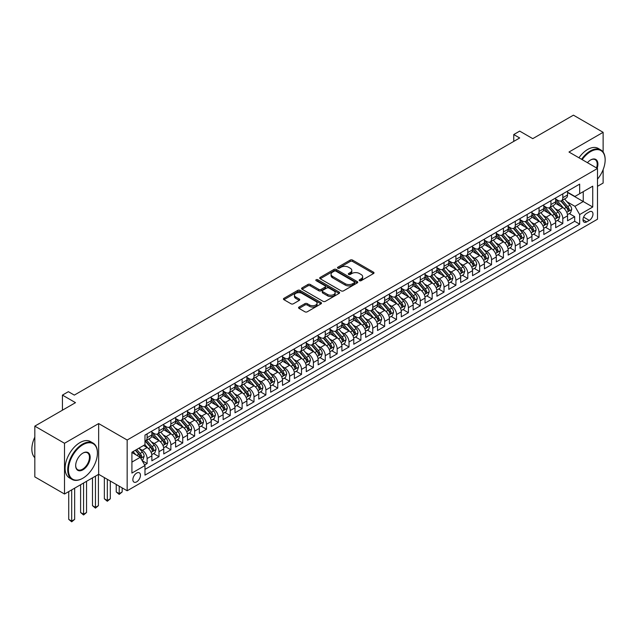<?xml version="1.0" encoding="UTF-8"?>
<svg xmlns="http://www.w3.org/2000/svg" width="637" height="637" viewBox="0 0 637 637"><rect width="100%" height="100%" fill="white"/><g stroke="black" fill="none" stroke-linecap="round" stroke-linejoin="round"><path stroke-width="0.96" d="M359.507 280.686A1.155 0.669 0 0 0 361.139 280.686L373.529 273.536A1.648 0.956 0 0 0 374.007 272.859A1.648 0.956 0 0 0 373.529 272.19L352.54 260.071A1.648 0.956 0 0 0 350.215 260.071L337.825 267.222A1.155 0.669 0 0 0 337.491 267.691A1.155 0.669 0 0 0 337.825 268.169A1.155 0.669 0 0 0 339.457 268.169L341.058 267.237A5.279 3.05 0 0 1 348.519 267.237L350.27 268.249A5.279 3.05 0 0 1 351.815 270.407A5.279 3.05 0 0 1 350.27 272.556L348.67 273.48A1.155 0.669 0 0 0 348.328 273.958A1.155 0.669 0 0 0 348.67 274.428A1.155 0.669 0 0 0 350.302 274.428L351.903 273.496A5.279 3.05 0 0 1 359.364 273.496L361.115 274.507A5.279 3.05 0 0 1 362.66 276.665A5.279 3.05 0 0 1 361.115 278.815L359.507 279.747A1.155 0.669 0 0 0 359.172 280.216A1.155 0.669 0 0 0 359.507 280.686L359.507 279.747M136.66 481.851A5.375 3.105 120 0 0 140.172 477.113A5.375 3.105 120 0 0 139.352 472.813A5.375 3.105 120 0 0 136.66 473.076A5.375 3.105 120 0 0 133.149 477.814A5.375 3.105 120 0 0 133.977 482.121A5.375 3.105 120 0 0 136.66 481.851M299.032 307.05A1.648 0.956 0 0 0 298.554 307.727A1.648 0.956 0 0 0 299.032 308.396L304.924 311.796A1.648 0.956 0 0 0 307.249 311.796L321.008 303.857A1.648 0.956 0 0 0 321.494 303.18A1.648 0.956 0 0 0 321.008 302.511L300.027 290.392A1.648 0.956 0 0 0 297.694 290.392L283.935 298.339A1.648 0.956 0 0 0 283.449 299.008A1.648 0.956 0 0 0 283.935 299.685L291.045 303.785A1.648 0.956 0 0 0 293.378 303.785L299.263 300.385A1.648 0.956 0 0 0 299.748 299.716A1.648 0.956 0 0 0 299.263 299.04L295.743 297.009A4.411 2.548 0 0 1 294.445 295.21A4.411 2.548 0 0 1 297.168 292.853A4.411 2.548 0 0 1 301.978 293.402L315.793 301.381A4.411 2.548 0 0 1 317.083 303.18A4.411 2.548 0 0 1 314.36 305.537A4.411 2.548 0 0 1 309.558 304.98L307.249 303.65A1.648 0.956 0 0 0 304.924 303.65L299.032 307.05L299.032 308.396M603.128 152.068L603.128 132.313L573.435 115.17L532.763 138.651L519.696 131.111L513.756 134.542L519.696 137.966L74.314 395.107L68.374 391.683L62.434 395.107L62.434 410.196M64.512 443.28L64.512 494.025L98.655 474.31L98.655 423.565L64.512 443.28L34.82 426.137L75.5 402.656L62.434 395.107M98.655 423.565L127.161 440.024L597.49 168.487L597.49 219.224L127.161 490.769L127.161 440.024M603.128 132.313L568.984 152.028L597.49 168.487M341.177 290.862A1.648 0.956 0 0 0 343.51 290.862L357.261 282.924A1.648 0.956 0 0 0 357.747 282.247A1.648 0.956 0 0 0 357.261 281.578L336.28 269.459A1.648 0.956 0 0 0 333.947 269.459L320.196 277.406A1.648 0.956 0 0 0 319.71 278.074A1.648 0.956 0 0 0 320.196 278.751L341.177 290.862M316.629 280.933A1.155 0.669 0 0 1 317.799 281.1L317.799 279.723L339.139 292.041A1.648 0.956 0 0 1 339.617 292.717A1.648 0.956 0 0 1 339.139 293.386L325.38 301.333A1.648 0.956 0 0 1 323.047 301.333L302.065 289.214L302.065 287.868A1.648 0.956 0 0 0 301.58 288.545A1.648 0.956 0 0 0 302.065 289.214M302.065 287.868L307.95 284.468A1.648 0.956 0 0 1 310.283 284.468L318.795 289.381A1.648 0.956 0 0 0 321.128 289.381L325.029 287.128A1.648 0.956 0 0 0 325.515 286.459A1.648 0.956 0 0 0 325.029 285.782L316.167 280.67A1.155 0.669 0 0 1 315.833 280.2A1.155 0.669 0 0 1 316.541 279.579A1.155 0.669 0 0 1 317.799 279.723M64.512 494.025L34.82 476.882L34.82 426.137M597.49 186.315L603.128 183.058L603.128 169.633M144.655 464.97L147.115 463.545L142.186 460.702M139.384 448.591L142.362 450.311A6.72 3.878 60 0 1 147.115 458.536L151.869 455.797L151.869 460.798L158.995 456.689L153.589 453.568M151.264 441.728L154.242 443.456A6.72 3.878 60 0 1 158.995 451.681L163.741 448.942L163.741 453.942L170.867 449.833L165.469 446.712M163.136 434.872L166.122 436.592A6.72 3.878 60 0 1 170.867 444.825L175.621 442.078L175.621 447.086L182.747 442.97L177.341 439.856M175.016 428.016L177.994 429.736A6.72 3.878 60 0 1 182.747 437.969L187.501 435.222L187.501 440.231L194.627 436.114L189.221 432.993M186.888 421.161L189.874 422.88A6.72 3.878 60 0 1 194.627 431.114L199.373 428.367L199.373 433.375L206.499 429.258L201.093 426.137M198.768 414.305L201.746 416.025A6.72 3.878 60 0 1 206.499 424.25L211.253 421.511L211.253 426.519L218.38 422.403L212.973 419.281M210.648 407.449L213.626 409.169A6.72 3.878 60 0 1 218.38 417.394L223.125 414.655L223.125 419.656L230.252 415.547L224.853 412.426M222.52 400.585L225.506 402.313A6.72 3.878 60 0 1 230.252 410.539L235.005 407.799L235.005 412.8L242.132 408.691L236.725 405.57M234.4 393.73L237.378 395.45A6.72 3.878 60 0 1 242.132 403.683L246.885 400.936L246.885 405.944L254.012 401.828L248.605 398.714M246.272 386.874L249.258 388.594A6.72 3.878 60 0 1 254.012 396.827L258.757 394.08L258.757 399.088L265.884 394.972L260.477 391.851M258.152 380.018L261.138 381.738A6.72 3.878 60 0 1 265.884 389.971L270.637 387.224L270.637 392.233L277.764 388.116L272.357 384.995M270.032 373.163L273.01 374.882A6.72 3.878 60 0 1 277.764 383.108L282.51 380.369L282.51 385.377L289.636 381.26L284.237 378.139M281.904 366.307L284.89 368.027A6.72 3.878 60 0 1 289.636 376.252L294.39 373.513L294.39 378.513L301.516 374.405L296.109 371.283M293.784 359.443L296.762 361.171A6.72 3.878 60 0 1 301.516 369.396L306.27 366.657L306.27 371.658L313.396 367.541L307.99 364.428M305.656 352.587L308.642 354.307A6.72 3.878 60 0 1 313.396 362.541L318.142 359.794L318.142 364.802L325.268 360.685L319.87 357.564M317.537 345.732L320.522 347.452A6.72 3.878 60 0 1 325.268 355.685L330.022 352.938L330.022 357.946L337.148 353.83L331.742 350.708M329.417 338.876L332.395 340.596A6.72 3.878 60 0 1 337.148 348.821L341.894 346.082L341.894 351.091L349.02 346.974L343.622 343.853M341.289 332.02L344.275 333.74A6.72 3.878 60 0 1 349.02 341.965L353.774 339.226L353.774 344.235L360.9 340.118L355.494 336.997M353.169 325.157L356.147 326.885A6.72 3.878 60 0 1 360.9 335.11L365.654 332.371L365.654 337.371L372.78 333.262L367.374 330.141M365.049 318.301L368.027 320.029A6.72 3.878 60 0 1 372.78 328.254L377.526 325.507L377.526 330.515L384.652 326.399L379.254 323.285M376.921 311.445L379.907 313.165A6.72 3.878 60 0 1 384.652 321.398L389.406 318.651L389.406 323.66L396.533 319.543L391.126 316.422M388.801 304.59L391.779 306.309A6.72 3.878 60 0 1 396.533 314.543L401.286 311.796L401.286 316.804L408.405 312.687L403.006 309.566M400.673 297.734L403.659 299.454A6.72 3.878 60 0 1 408.405 307.679L413.158 304.94L413.158 309.948L420.285 305.832L414.878 302.71M412.553 290.878L415.531 292.598A6.72 3.878 60 0 1 420.285 300.823L425.038 298.084L425.038 303.085L432.165 298.976L426.758 295.855M424.433 284.014L427.411 285.742A6.72 3.878 60 0 1 432.165 293.968L436.91 291.228L436.91 296.229L444.037 292.12L438.638 288.999M436.305 277.159L439.291 278.887A6.72 3.878 60 0 1 444.037 287.112L448.79 284.365L448.79 289.373L455.917 285.257L450.51 282.143M448.185 270.303L451.163 272.023A6.72 3.878 60 0 1 455.917 280.256L460.67 277.509L460.67 282.517L467.797 278.401L462.39 275.28M460.057 263.447L463.043 265.167A6.72 3.878 60 0 1 467.797 273.4L472.543 270.653L472.543 275.662L479.669 271.545L474.262 268.424M471.937 256.592L474.915 258.311A6.72 3.878 60 0 1 479.669 266.537L484.423 263.798L484.423 268.806L491.549 264.689L486.142 261.568M483.817 249.736L486.795 251.456A6.72 3.878 60 0 1 491.549 259.681L496.295 256.942L496.295 261.942L503.421 257.834L498.023 254.712M495.69 242.872L498.675 244.6A6.72 3.878 60 0 1 503.421 252.825L508.175 250.086L508.175 255.087L515.301 250.978L509.895 247.857M507.57 236.016L510.548 237.736A6.72 3.878 60 0 1 515.301 245.97L520.055 243.223L520.055 248.231L527.181 244.114L521.775 241.001M519.442 229.161L522.428 230.881A6.72 3.878 60 0 1 527.181 239.114L531.927 236.367L531.927 241.375L539.053 237.259L533.655 234.137M531.322 222.305L534.308 224.025A6.72 3.878 60 0 1 539.053 232.258L543.807 229.511L543.807 234.52L550.933 230.403L545.527 227.282M543.202 215.449L546.18 217.169A6.72 3.878 60 0 1 550.933 225.394L555.679 222.655L555.679 227.664L562.805 223.547L562.805 218.539A6.72 3.878 -120 0 0 558.06 210.314L555.074 208.594M557.407 220.426L562.805 223.547M151.869 455.797A6.72 3.878 -120 0 0 147.115 447.564L143.556 445.51M163.741 448.942A6.72 3.878 -120 0 0 158.995 440.708L151.646 436.472M175.621 442.078A6.72 3.878 -120 0 0 170.867 433.853L163.526 429.609M187.501 435.222A6.72 3.878 -120 0 0 182.747 426.997L175.398 422.753M199.373 428.367A6.72 3.878 -120 0 0 194.627 420.141L187.278 415.897M211.253 421.511A6.72 3.878 -120 0 0 206.499 413.278L199.158 409.042M223.125 414.655A6.72 3.878 -120 0 0 218.38 406.422L211.03 402.186M235.005 407.799A6.72 3.878 -120 0 0 230.252 399.566L222.91 395.33M246.885 400.936A6.72 3.878 -120 0 0 242.132 392.711L234.782 388.466M258.757 394.08A6.72 3.878 -120 0 0 254.012 385.855L246.662 381.611M270.637 387.224A6.72 3.878 -120 0 0 265.884 378.999L258.542 374.755M282.51 380.369A6.72 3.878 -120 0 0 277.764 372.135L270.414 367.899M294.39 373.513A6.72 3.878 -120 0 0 289.636 365.28L282.295 361.044M306.27 366.657A6.72 3.878 -120 0 0 301.516 358.424L294.175 354.188M318.142 359.794A6.72 3.878 -120 0 0 313.396 351.568L306.047 347.324M330.022 352.938A6.72 3.878 -120 0 0 325.268 344.713L317.927 340.469M341.894 346.082A6.72 3.878 -120 0 0 337.148 337.857L329.799 333.613M353.774 339.226A6.72 3.878 -120 0 0 349.02 330.993L341.679 326.757M365.654 332.371A6.72 3.878 -120 0 0 360.9 324.137L353.559 319.901M377.526 325.507A6.72 3.878 -120 0 0 372.78 317.282L365.431 313.038M389.406 318.651A6.72 3.878 -120 0 0 384.652 310.426L377.311 306.182M401.286 311.796A6.72 3.878 -120 0 0 396.533 303.57L389.183 299.326M413.158 304.94A6.72 3.878 -120 0 0 408.405 296.715L401.063 292.471M425.038 298.084A6.72 3.878 -120 0 0 420.285 289.851L412.943 285.615M436.91 291.228A6.72 3.878 -120 0 0 432.165 282.995L424.815 278.759M448.79 284.365A6.72 3.878 -120 0 0 444.037 276.139L436.695 271.895M460.67 277.509A6.72 3.878 -120 0 0 455.917 269.284L448.567 265.04M472.543 270.653A6.72 3.878 -120 0 0 467.797 262.428L460.447 258.184M484.423 263.798A6.72 3.878 -120 0 0 479.669 255.572L472.328 251.328M496.295 256.942A6.72 3.878 -120 0 0 491.549 248.709L484.2 244.473M508.175 250.086A6.72 3.878 -120 0 0 503.421 241.853L496.08 237.617M520.055 243.223A6.72 3.878 -120 0 0 515.301 234.997L507.96 230.753M531.927 236.367A6.72 3.878 -120 0 0 527.181 228.142L519.832 223.898M543.807 229.511A6.72 3.878 -120 0 0 539.053 221.286L531.712 217.042M555.679 222.655A6.72 3.878 -120 0 0 550.933 214.422L543.584 210.186M589.297 211.89L586.685 213.395A5.207 3.01 120 0 0 583.277 217.989A5.207 3.01 120 0 0 584.081 222.162A5.207 3.01 120 0 0 586.685 221.899L589.297 220.394A5.207 3.01 120 0 0 592.697 215.8A5.207 3.01 120 0 0 591.9 211.627A5.207 3.01 120 0 0 589.297 211.89M131.915 462.104L140.228 457.302L144.981 465.536L144.981 475.13L579.67 224.16L579.67 214.565L574.924 206.332L566.954 201.73M144.981 465.536L131.915 473.076L131.915 452.23L144.981 444.69L144.981 435.087L579.67 184.117L579.67 193.72L592.736 186.171L592.736 207.017L579.67 214.565M151.869 432.204L154.242 433.582A6.72 3.878 60 0 0 157.602 433.908L162.355 431.169A6.72 3.878 -120 0 0 163.741 428.096L163.741 424.25M163.741 425.349L166.122 426.718A6.72 3.878 60 0 0 169.482 427.053L174.227 424.314A6.72 3.878 -120 0 0 175.621 421.232L175.621 417.394M175.621 418.493L177.994 419.863A6.72 3.878 60 0 0 181.354 420.197L186.108 417.458A6.72 3.878 -120 0 0 187.501 414.376L187.501 410.539M187.501 411.637L189.874 413.007A6.72 3.878 60 0 0 193.234 413.341L197.98 410.594A6.72 3.878 -120 0 0 199.373 407.521L199.373 403.683M199.373 404.782L201.746 406.151A6.72 3.878 60 0 0 205.106 406.486L209.86 403.739A6.72 3.878 -120 0 0 211.253 400.665L211.253 396.827M211.253 397.918L213.626 399.295A6.72 3.878 60 0 0 216.986 399.622L221.74 396.883A6.72 3.878 -120 0 0 223.125 393.809L223.125 389.963M223.125 391.062L225.506 392.44A6.72 3.878 60 0 0 228.866 392.766L233.612 390.027A6.72 3.878 -120 0 0 235.005 386.954L235.005 383.108M235.005 384.207L237.378 385.576A6.72 3.878 60 0 0 240.738 385.911L245.492 383.171A6.72 3.878 -120 0 0 246.885 380.09L246.885 376.252M246.885 377.351L249.258 378.72A6.72 3.878 60 0 0 252.618 379.055L257.364 376.308A6.72 3.878 -120 0 0 258.757 373.234L258.757 369.396M258.757 370.495L261.138 371.865A6.72 3.878 60 0 0 264.49 372.199L269.244 369.452A6.72 3.878 -120 0 0 270.637 366.379L270.637 362.541M270.637 363.639L273.01 365.009A6.72 3.878 60 0 0 276.37 365.343L281.124 362.596A6.72 3.878 -120 0 0 282.51 359.523L282.51 355.685M282.51 356.776L284.89 358.153A6.72 3.878 60 0 0 288.25 358.48L292.996 355.741A6.72 3.878 -120 0 0 294.39 352.667L294.39 348.821M294.39 349.92L296.762 351.29A6.72 3.878 60 0 0 300.123 351.624L304.876 348.885A6.72 3.878 -120 0 0 306.27 345.811L306.27 341.965M306.27 343.064L308.642 344.434A6.72 3.878 60 0 0 312.003 344.768L316.748 342.029A6.72 3.878 -120 0 0 318.142 338.948L318.142 335.11M318.142 336.209L320.522 337.578A6.72 3.878 60 0 0 323.875 337.913L328.628 335.166A6.72 3.878 -120 0 0 330.022 332.092L330.022 328.254M330.022 329.353L332.395 330.722A6.72 3.878 60 0 0 335.755 331.057L340.508 328.31A6.72 3.878 -120 0 0 341.894 325.236L341.894 321.398M341.894 322.497L344.275 323.867A6.72 3.878 60 0 0 347.635 324.201L352.38 321.454A6.72 3.878 -120 0 0 353.774 318.381L353.774 314.543M353.774 315.633L356.147 317.011A6.72 3.878 60 0 0 359.507 317.337L364.26 314.598A6.72 3.878 -120 0 0 365.654 311.525L365.654 307.679M365.654 308.778L368.027 310.147A6.72 3.878 60 0 0 371.387 310.482L376.141 307.743A6.72 3.878 -120 0 0 377.526 304.661L377.526 300.823M377.526 301.922L379.907 303.292A6.72 3.878 60 0 0 383.267 303.626L388.013 300.887A6.72 3.878 -120 0 0 389.406 297.805L389.406 293.968M389.406 295.066L391.779 296.436A6.72 3.878 60 0 0 395.139 296.77L399.893 294.023A6.72 3.878 -120 0 0 401.286 290.95L401.286 287.112M401.286 288.211L403.659 289.58A6.72 3.878 60 0 0 407.019 289.915L411.765 287.168A6.72 3.878 -120 0 0 413.158 284.094L413.158 280.256M413.158 281.355L415.531 282.724A6.72 3.878 60 0 0 418.891 283.059L423.645 280.312A6.72 3.878 -120 0 0 425.038 277.238L425.038 273.4M425.038 274.491L427.411 275.869A6.72 3.878 60 0 0 430.771 276.195L435.525 273.456A6.72 3.878 -120 0 0 436.91 270.383L436.91 266.537M436.91 267.636L439.291 269.005A6.72 3.878 60 0 0 442.651 269.34L447.397 266.6A6.72 3.878 -120 0 0 448.79 263.519L448.79 259.681M448.79 260.78L451.163 262.149A6.72 3.878 60 0 0 454.523 262.484L459.277 259.745A6.72 3.878 -120 0 0 460.67 256.663L460.67 252.825M460.67 253.924L463.043 255.294A6.72 3.878 60 0 0 466.403 255.628L471.149 252.881A6.72 3.878 -120 0 0 472.543 249.808L472.543 245.97M472.543 247.068L474.915 248.438A6.72 3.878 60 0 0 478.276 248.772L483.029 246.025A6.72 3.878 -120 0 0 484.423 242.952L484.423 239.114M484.423 240.205L486.795 241.582A6.72 3.878 60 0 0 490.156 241.909L494.909 239.17A6.72 3.878 -120 0 0 496.295 236.096L496.295 232.25M496.295 233.349L498.675 234.727A6.72 3.878 60 0 0 502.036 235.053L506.781 232.314A6.72 3.878 -120 0 0 508.175 229.24L508.175 225.394M508.175 226.493L510.548 227.863A6.72 3.878 60 0 0 513.908 228.197L518.661 225.458A6.72 3.878 -120 0 0 520.055 222.377L520.055 218.539M520.055 219.638L522.428 221.007A6.72 3.878 60 0 0 525.788 221.342L530.533 218.602A6.72 3.878 -120 0 0 531.927 215.521L531.927 211.683M531.927 212.782L534.308 214.151A6.72 3.878 60 0 0 537.66 214.486L542.413 211.739A6.72 3.878 -120 0 0 543.807 208.665L543.807 204.827M543.807 205.926L546.18 207.296A6.72 3.878 60 0 0 549.54 207.63L554.294 204.883A6.72 3.878 -120 0 0 555.679 201.81L555.679 197.972M144.981 469.373L574.685 221.286L574.685 216.691L567.559 220.8L567.559 215.8A6.72 3.878 -120 0 0 562.805 207.566L555.464 203.33M555.679 199.062L558.06 200.44A6.72 3.878 -120 0 0 561.42 200.766A6.72 3.878 -120 0 0 562.805 197.693L562.805 193.855M561.42 200.766L566.166 198.027A6.72 3.878 -120 0 0 567.559 194.954L567.559 191.108M147.115 433.853L147.115 437.691A6.72 3.878 60 0 1 145.722 440.772A6.72 3.878 60 0 1 144.981 441.043M145.722 440.772L150.475 438.025A6.72 3.878 -120 0 0 151.869 434.952L151.869 431.106M158.995 426.997L158.995 430.835A6.72 3.878 60 0 1 157.602 433.908M170.867 420.141L170.867 423.979A6.72 3.878 60 0 1 169.482 427.053M182.747 413.278L182.747 417.124A6.72 3.878 60 0 1 181.354 420.197M194.627 406.422L194.627 410.268A6.72 3.878 60 0 1 193.234 413.341M206.499 399.566L206.499 403.404A6.72 3.878 60 0 1 205.106 406.486M218.38 392.711L218.38 396.548A6.72 3.878 60 0 1 216.986 399.622M230.252 385.855L230.252 389.693A6.72 3.878 60 0 1 228.866 392.766M242.132 378.999L242.132 382.837A6.72 3.878 60 0 1 240.738 385.911M254.012 372.135L254.012 375.981A6.72 3.878 60 0 1 252.618 379.055M265.884 365.28L265.884 369.126A6.72 3.878 60 0 1 264.49 372.199M277.764 358.424L277.764 362.262A6.72 3.878 60 0 1 276.37 365.343M289.636 351.568L289.636 355.406A6.72 3.878 60 0 1 288.25 358.48M301.516 344.713L301.516 348.55A6.72 3.878 60 0 1 300.123 351.624M313.396 337.857L313.396 341.695A6.72 3.878 60 0 1 312.003 344.768M325.268 330.993L325.268 334.839A6.72 3.878 60 0 1 323.875 337.913M337.148 324.137L337.148 327.975A6.72 3.878 60 0 1 335.755 331.057M349.02 317.282L349.02 321.12A6.72 3.878 60 0 1 347.635 324.201M360.9 310.426L360.9 314.264A6.72 3.878 60 0 1 359.507 317.337M372.78 303.57L372.78 307.408A6.72 3.878 60 0 1 371.387 310.482M384.652 296.715L384.652 300.553A6.72 3.878 60 0 1 383.267 303.626M396.533 289.851L396.533 293.697A6.72 3.878 60 0 1 395.139 296.77M408.405 282.995L408.405 286.833A6.72 3.878 60 0 1 407.019 289.915M420.285 276.139L420.285 279.977A6.72 3.878 60 0 1 418.891 283.059M432.165 269.284L432.165 273.122A6.72 3.878 60 0 1 430.771 276.195M444.037 262.428L444.037 266.266A6.72 3.878 60 0 1 442.651 269.34M455.917 255.564L455.917 259.41A6.72 3.878 60 0 1 454.523 262.484M467.797 248.709L467.797 252.555A6.72 3.878 60 0 1 466.403 255.628M479.669 241.853L479.669 245.691A6.72 3.878 60 0 1 478.276 248.772M491.549 234.997L491.549 238.835A6.72 3.878 60 0 1 490.156 241.909M503.421 228.142L503.421 231.979A6.72 3.878 60 0 1 502.036 235.053M515.301 221.286L515.301 225.124A6.72 3.878 60 0 1 513.908 228.197M527.181 214.422L527.181 218.268A6.72 3.878 60 0 1 525.788 221.342M539.053 207.566L539.053 211.412A6.72 3.878 60 0 1 537.66 214.486M550.933 200.711L550.933 204.549A6.72 3.878 60 0 1 549.54 207.63M550.933 225.394L550.933 230.403M539.053 232.258L539.053 237.259M527.181 239.114L527.181 244.114M515.301 245.97L515.301 250.978M503.421 252.825L503.421 257.834M491.549 259.681L491.549 264.689M479.669 266.537L479.669 271.545M467.797 273.4L467.797 278.401M455.917 280.256L455.917 285.257M444.037 287.112L444.037 292.12M432.165 293.968L432.165 298.976M420.285 300.823L420.285 305.832M408.405 307.679L408.405 312.687M396.533 314.543L396.533 319.543M384.652 321.398L384.652 326.399M372.78 328.254L372.78 333.262M360.9 335.11L360.9 340.118M349.02 341.965L349.02 346.974M337.148 348.821L337.148 353.83M325.268 355.685L325.268 360.685M313.396 362.541L313.396 367.541M301.516 369.396L301.516 374.405M289.636 376.252L289.636 381.26M277.764 383.108L277.764 388.116M265.884 389.971L265.884 394.972M254.012 396.827L254.012 401.828M242.132 403.683L242.132 408.691M230.252 410.539L230.252 415.547M218.38 417.394L218.38 422.403M206.499 424.25L206.499 429.258M194.627 431.114L194.627 436.114M182.747 437.969L182.747 442.97M170.867 444.825L170.867 449.833M158.995 451.681L158.995 456.689M147.115 458.536L147.115 463.545M140.228 457.302L131.915 452.501M574.924 206.332L583.237 201.531L583.237 191.657L592.736 186.171M567.559 192.485L592.736 207.017M567.559 192.207L574.924 196.459L579.67 193.72M98.655 474.31L127.161 490.769M513.756 134.542L513.756 141.398M569.279 213.57L574.685 216.691M574.685 221.286L579.67 224.16M359.969 280.845L361.115 280.192A5.279 3.05 0 0 0 362.66 278.035L362.66 276.665M351.815 270.407L351.815 271.776A5.279 3.05 0 0 1 350.27 273.926L349.132 274.587M373.529 272.19L373.529 273.536L352.54 261.441A1.648 0.956 0 0 0 350.215 261.441L338.287 268.328M357.246 282.939L336.28 270.836A1.648 0.956 0 0 0 333.947 270.836L320.212 278.759L320.196 277.406M354.347 282.724A1.155 0.669 0 0 0 354.69 282.247A1.155 0.669 0 0 0 354.347 281.777L335.93 271.147A1.155 0.669 0 0 0 334.298 271.147L332.61 272.118A5.279 3.05 0 0 0 331.065 274.276A5.279 3.05 0 0 0 332.61 276.426L345.198 283.696A5.279 3.05 0 0 0 352.659 283.696L354.347 282.724L354.347 284.094A1.155 0.669 0 0 0 354.69 283.624L354.69 282.247M331.065 274.276L331.065 275.646A5.279 3.05 0 0 0 332.61 277.796L332.61 276.426M354.347 284.094L352.659 285.065A5.279 3.05 0 0 1 345.198 285.065L332.61 277.796M302.089 289.23L307.95 285.846L307.95 284.468M325.515 286.459L325.515 287.828A1.648 0.956 0 0 1 325.029 288.497L321.128 290.759A1.648 0.956 0 0 1 318.795 290.759L310.283 285.846A1.648 0.956 0 0 0 307.95 285.846M317.799 281.1L339.115 293.402M327.625 294.485A4.411 2.548 0 0 0 332.434 295.035A4.411 2.548 0 0 0 335.15 292.686A4.411 2.548 0 0 0 333.86 290.878L328.995 288.075A1.648 0.956 0 0 0 326.662 288.075L322.76 290.329A1.648 0.956 0 0 0 322.274 290.998A1.648 0.956 0 0 0 322.76 291.674L327.625 294.485L327.625 295.855A4.411 2.548 0 0 0 332.434 296.404A4.411 2.548 0 0 0 335.15 294.055L335.15 292.686M322.274 290.998L322.274 292.375A1.648 0.956 0 0 0 322.76 293.044L322.76 291.674M327.625 295.855L322.76 293.044M317.083 303.18L317.083 304.558A4.411 2.548 0 0 1 314.36 306.907A4.411 2.548 0 0 1 309.558 306.357L307.249 305.027A1.648 0.956 0 0 0 304.924 305.027L299.056 308.412M294.445 295.21L294.445 296.579A4.411 2.548 0 0 0 295.743 298.379L295.743 297.009M299.247 300.401L295.743 298.379M320.984 303.865L300.027 291.762A1.648 0.956 0 0 0 297.694 291.762L283.959 299.693M567.463 214.621L570.529 212.846L571.715 209.422A4.451 2.572 -120 0 0 569.98 205.241L564.557 198.959M563.466 208.004L557.033 200.551A12.851 7.421 -120 0 0 555.679 199.142M559.939 205.91L556.34 201.746A10.67 6.155 -120 0 0 555.679 201.029M560.815 201.013L566.301 207.367A4.451 2.572 60 0 1 567.886 210.433C568.554 211.325 569.032 211.054 569.311 209.613A4.451 2.572 -120 0 0 567.726 206.547L562.296 200.257M561.133 200.91L567.034 207.734A2.269 1.306 60 0 1 567.607 208.625L569.311 209.613M567.886 210.433L568.212 210.958M597.49 179.124A20.495 11.832 120 0 0 605.15 159.943A20.495 11.832 120 0 0 590.658 151.582A20.495 11.832 120 0 0 582.178 159.64M581.565 159.29A20.997 12.119 -60 0 1 590.3 150.961A20.997 12.119 -60 0 1 600.802 149.926A20.997 12.119 -60 0 1 605.15 159.537A20.997 12.119 -60 0 1 605.15 159.744M587.441 162.682A10.248 5.916 -60 0 1 590.658 159.943L590.658 159.943A10.248 5.916 -60 0 1 597.148 168.287M578.953 157.785A20.997 12.119 -60 0 1 587.688 149.456A20.997 12.119 -60 0 1 598.191 148.413L600.802 149.926M596.527 167.929A9.738 5.622 120 0 0 595.173 159.672A9.738 5.622 120 0 0 590.483 160.054M82.563 478.387L82.921 478.188A20.495 11.832 120 0 0 97.413 453.09A20.495 11.832 120 0 0 82.921 444.722A20.495 11.832 120 0 0 68.43 469.819A20.495 11.832 120 0 0 82.921 478.188L82.563 478.387A20.997 12.119 -60 0 1 72.069 479.43A20.997 12.119 -60 0 1 68.852 462.605A20.997 12.119 -60 0 1 82.563 444.1A20.997 12.119 -60 0 1 93.066 443.065A20.997 12.119 -60 0 1 97.413 452.676A20.997 12.119 -60 0 1 97.413 452.883M82.921 469.819A10.248 5.916 -60 0 1 75.676 465.639A10.248 5.916 -60 0 1 82.921 453.09L82.921 453.09A10.248 5.916 -60 0 1 90.167 457.27A10.248 5.916 -60 0 1 82.921 469.819M75.676 465.424A9.738 5.622 120 0 0 77.69 469.684A9.738 5.622 120 0 0 82.563 469.198A9.738 5.622 120 0 0 88.925 460.615A9.738 5.622 120 0 0 87.436 452.811A9.738 5.622 120 0 0 82.738 453.194M72.069 479.43L69.457 477.917A20.997 12.119 -60 0 1 66.232 461.1A20.997 12.119 -60 0 1 79.951 442.596A20.997 12.119 -60 0 1 90.446 441.552L93.066 443.065M34.82 457.684A20.997 12.119 -60 0 1 34.82 437.109M555.583 221.477L558.649 219.709L559.835 216.277A4.451 2.572 -120 0 0 558.108 212.097L552.677 205.815M551.594 214.86L545.153 207.407A12.851 7.421 -120 0 0 543.807 205.998M548.059 212.766L544.46 208.602A10.67 6.155 -120 0 0 543.807 207.885M548.935 207.869L554.421 214.223A4.451 2.572 60 0 1 556.013 217.289C556.682 218.188 557.152 217.91 557.439 216.469A4.451 2.572 -120 0 0 555.846 213.403L550.424 207.121M549.261 207.766L555.153 214.589A2.269 1.306 60 0 1 555.727 215.481L557.439 216.469M556.013 217.289L556.332 217.814M543.703 228.333L546.777 226.565L547.963 223.133A4.451 2.572 -120 0 0 546.227 218.953L540.805 212.67M539.714 221.716L533.28 214.263A12.851 7.421 -120 0 0 531.927 212.854M536.187 219.63L532.588 215.457A10.67 6.155 -120 0 0 531.927 214.741M537.055 214.725L542.549 221.079A4.451 2.572 60 0 1 544.133 224.144C544.802 225.044 545.28 224.765 545.559 223.324A4.451 2.572 -120 0 0 543.974 220.259L538.544 213.976M537.381 214.621L543.281 221.453A2.269 1.306 60 0 1 543.847 222.337L545.559 223.324M544.133 224.144L544.46 224.678M531.831 235.188L534.897 233.421L536.083 229.989A4.451 2.572 -120 0 0 534.355 225.809L528.925 219.526M527.834 228.572L521.4 221.127A12.851 7.421 -120 0 0 520.055 219.709M524.307 226.485L520.708 222.313A10.67 6.155 -120 0 0 520.055 221.596M525.183 221.58L530.669 227.935A4.451 2.572 60 0 1 532.253 231C532.922 231.9 533.4 231.621 533.679 230.18A4.451 2.572 -120 0 0 532.094 227.114L526.672 220.832M525.501 221.477L531.401 228.309A2.269 1.306 60 0 1 531.975 229.193L533.679 230.18M532.253 231L532.58 231.534M519.951 242.052L523.025 240.276L524.211 236.845A4.451 2.572 -120 0 0 522.475 232.672L517.045 226.39M515.962 235.435L509.528 227.982A12.851 7.421 -120 0 0 508.175 226.565M512.435 233.341L508.836 229.177A10.67 6.155 -120 0 0 508.175 228.46M513.303 228.436L518.797 234.798A4.451 2.572 60 0 1 520.381 237.864C521.05 238.756 521.528 238.485 521.807 237.036A4.451 2.572 -120 0 0 520.222 233.97L514.792 227.688M513.629 228.333L519.521 235.164A2.269 1.306 60 0 1 520.095 236.048L521.807 237.036M520.381 237.864L520.708 238.389M508.071 248.908L511.145 247.132L512.331 243.708A4.451 2.572 -120 0 0 510.595 239.528L505.173 233.246M504.082 242.291L497.648 234.838A12.851 7.421 -120 0 0 496.295 233.429M500.555 240.197L496.956 236.032A10.67 6.155 -120 0 0 496.295 235.316M501.43 235.3L506.917 241.654A4.451 2.572 60 0 1 508.501 244.719C509.17 245.611 509.648 245.341 509.926 243.891A4.451 2.572 -120 0 0 508.342 240.826L502.912 234.543M501.749 235.196L507.649 242.02A2.269 1.306 60 0 1 508.222 242.912L509.926 243.891M508.501 244.719L508.828 245.245M496.199 255.763L499.265 253.988L500.451 250.564A4.451 2.572 -120 0 0 498.723 246.384L493.293 240.101M492.21 249.147L485.768 241.694A12.851 7.421 -120 0 0 484.423 240.284M488.675 247.052L485.076 242.888A10.67 6.155 -120 0 0 484.423 242.171M489.55 242.156L495.037 248.51A4.451 2.572 60 0 1 496.629 251.575C497.298 252.467 497.768 252.196 498.054 250.755A4.451 2.572 -120 0 0 496.462 247.689L491.039 241.407M489.877 242.052L495.769 248.876A2.269 1.306 60 0 1 496.342 249.768L498.054 250.755M496.629 251.575L496.948 252.101M484.319 262.619L487.393 260.852L488.579 257.42A4.451 2.572 -120 0 0 486.843 253.239L481.421 246.957M480.33 256.002L473.896 248.549A12.851 7.421 -120 0 0 472.543 247.14M476.802 253.908L473.203 249.744A10.67 6.155 -120 0 0 472.543 249.027M477.67 249.011L483.164 255.365A4.451 2.572 60 0 1 484.749 258.431C485.418 259.331 485.896 259.052 486.174 257.611A4.451 2.572 -120 0 0 484.59 254.545L479.159 248.263M477.997 248.908L483.897 255.74A2.269 1.306 60 0 1 484.462 256.623L486.174 257.611M484.749 258.431L485.076 258.956M472.447 269.475L475.513 267.707L476.699 264.275A4.451 2.572 -120 0 0 474.963 260.095L469.541 253.813M468.45 262.858L462.016 255.405A12.851 7.421 -120 0 0 460.67 253.996M464.922 260.772L461.323 256.6A10.67 6.155 -120 0 0 460.67 255.883M465.798 255.867L471.284 262.221A4.451 2.572 60 0 1 472.869 265.287C473.538 266.186 474.016 265.908 474.294 264.466A4.451 2.572 -120 0 0 472.71 261.401L467.287 255.118M466.117 255.763L472.017 262.595A2.269 1.306 60 0 1 472.59 263.479L474.294 264.466M472.869 265.287L473.195 265.82M460.567 276.339L463.632 274.563L464.827 271.131A4.451 2.572 -120 0 0 463.091 266.951L457.661 260.668M456.578 269.714L450.144 262.269A12.851 7.421 -120 0 0 448.79 260.852M453.05 267.628L449.443 263.455A10.67 6.155 -120 0 0 448.79 262.739M453.918 262.723L459.404 269.077A4.451 2.572 60 0 1 460.997 272.15C461.666 273.042 462.136 272.763 462.422 271.322A4.451 2.572 -120 0 0 460.83 268.257L455.407 261.974M454.245 262.619L460.137 269.451A2.269 1.306 60 0 1 460.71 270.335L462.422 271.322M460.997 272.15L461.315 272.676M448.687 283.194L451.76 281.419L452.947 277.995A4.451 2.572 -120 0 0 451.211 273.814L445.789 267.532M444.698 276.577L438.264 269.125A12.851 7.421 -120 0 0 436.91 267.707M441.17 274.483L437.571 270.319A10.67 6.155 -120 0 0 436.91 269.602M442.046 269.586L447.532 275.94A4.451 2.572 60 0 1 449.117 279.006C449.786 279.898 450.263 279.627 450.542 278.178A4.451 2.572 -120 0 0 448.958 275.112L443.527 268.83M442.365 269.475L448.265 276.307A2.269 1.306 60 0 1 448.838 277.191L450.542 278.178M449.117 279.006L449.443 279.532M436.815 290.05L439.88 288.274L441.067 284.85A4.451 2.572 -120 0 0 439.339 280.67L433.908 274.388M432.826 283.433L426.384 275.98A12.851 7.421 -120 0 0 425.038 274.571M429.29 281.339L425.691 277.175A10.67 6.155 -120 0 0 425.038 276.458M430.166 276.442L435.652 282.796A4.451 2.572 60 0 1 437.245 285.862C437.914 286.754 438.383 286.483 438.67 285.042A4.451 2.572 -120 0 0 437.078 281.968L431.655 275.686M430.485 276.339L436.385 283.162A2.269 1.306 60 0 1 436.958 284.054L438.67 285.042M437.245 285.862L437.563 286.387M424.935 296.906L428.008 295.13L429.195 291.706A4.451 2.572 -120 0 0 427.459 287.526L422.036 281.243M420.946 290.289L414.512 282.836A12.851 7.421 -120 0 0 413.158 281.427M417.418 288.195L413.819 284.03A10.67 6.155 -120 0 0 413.158 283.314M418.286 283.298L423.78 289.652A4.451 2.572 60 0 1 425.365 292.717C426.034 293.609 426.511 293.339 426.79 291.897A4.451 2.572 -120 0 0 425.205 288.832L419.775 282.549M418.613 283.194L424.513 290.018A2.269 1.306 60 0 1 425.078 290.91L426.79 291.897M425.365 292.717L425.691 293.243M413.063 303.761L416.128 301.994L417.315 298.562A4.451 2.572 -120 0 0 415.579 294.382L410.156 288.099M409.065 297.145L402.632 289.692A12.851 7.421 -120 0 0 401.286 288.282M405.538 295.05L401.939 290.886A10.67 6.155 -120 0 0 401.286 290.169M406.414 290.154L411.9 296.508A4.451 2.572 60 0 1 413.485 299.573C414.154 300.473 414.631 300.194 414.91 298.753A4.451 2.572 -120 0 0 413.325 295.687L407.903 289.405M406.732 290.05L412.633 296.882A2.269 1.306 60 0 1 413.206 297.766L414.91 298.753M413.485 299.573L413.811 300.099M401.183 310.617L404.248 308.849L405.443 305.418A4.451 2.572 -120 0 0 403.707 301.237L398.276 294.955M397.193 304L390.76 296.547A12.851 7.421 -120 0 0 389.406 295.138M393.666 301.914L390.059 297.742A10.67 6.155 -120 0 0 389.406 297.025M394.534 297.009L400.02 303.363A4.451 2.572 60 0 1 401.613 306.429C402.281 307.329 402.751 307.05 403.038 305.609A4.451 2.572 -120 0 0 401.445 302.543L396.023 296.261M394.86 296.906L400.753 303.738A2.269 1.306 60 0 1 401.326 304.621L403.038 305.609M401.613 306.429L401.931 306.962M389.303 317.481L392.376 315.705L393.562 312.273A4.451 2.572 -120 0 0 391.827 308.101L386.404 301.811M385.313 310.856L378.88 303.411A12.851 7.421 -120 0 0 377.526 301.994M381.786 308.77L378.187 304.597A10.67 6.155 -120 0 0 377.526 303.881M382.654 303.865L388.148 310.219A4.451 2.572 60 0 1 389.733 313.293C390.401 314.184 390.879 313.914 391.158 312.464A4.451 2.572 -120 0 0 389.573 309.399L384.143 303.116M382.98 303.761L388.881 310.593A2.269 1.306 60 0 1 389.446 311.477L391.158 312.464M389.733 313.293L390.059 313.818M377.43 324.337L380.496 322.561L381.682 319.137A4.451 2.572 -120 0 0 379.955 314.957L374.524 308.674M373.441 317.72L367 310.267A12.851 7.421 -120 0 0 365.654 308.849M369.906 315.626L366.307 311.461A10.67 6.155 -120 0 0 365.654 310.745M370.782 310.729L376.268 317.083A4.451 2.572 60 0 1 377.86 320.148C378.529 321.04 378.999 320.769 379.286 319.32A4.451 2.572 -120 0 0 377.693 316.255L372.271 309.972M371.1 310.625L377 317.449A2.269 1.306 60 0 1 377.574 318.333L379.286 319.32M377.86 320.148L378.179 320.674M365.55 331.192L368.624 329.417L369.81 325.993A4.451 2.572 -120 0 0 368.075 321.812L362.644 315.53M361.561 324.575L355.127 317.122A12.851 7.421 -120 0 0 353.774 315.713M358.034 322.481L354.435 318.317A10.67 6.155 -120 0 0 353.774 317.6M358.902 317.584L364.396 323.938A4.451 2.572 60 0 1 365.98 327.004C366.649 327.896 367.127 327.625 367.406 326.184A4.451 2.572 -120 0 0 365.821 323.11L360.391 316.828M359.228 317.481L365.128 324.305A2.269 1.306 60 0 1 365.694 325.196L367.406 326.184M365.98 327.004L366.307 327.529M353.678 338.048L356.744 336.28L357.93 332.848A4.451 2.572 -120 0 0 356.194 328.668L350.772 322.386M349.681 331.431L343.247 323.978A12.851 7.421 -120 0 0 341.894 322.569M346.154 329.337L342.555 325.173A10.67 6.155 -120 0 0 341.894 324.456M347.03 324.44L352.516 330.794A4.451 2.572 60 0 1 354.1 333.86C354.769 334.751 355.247 334.481 355.526 333.04A4.451 2.572 -120 0 0 353.941 329.974L348.511 323.692M347.348 324.337L353.248 331.16A2.269 1.306 60 0 1 353.822 332.052L355.526 333.04M354.1 333.86L354.427 334.385M341.798 344.904L344.864 343.136L346.05 339.704A4.451 2.572 -120 0 0 344.322 335.524L338.892 329.241M337.809 338.287L331.367 330.834A12.851 7.421 -120 0 0 330.022 329.425M334.274 336.201L330.675 332.028A10.67 6.155 -120 0 0 330.022 331.312M335.15 331.296L340.636 337.65A4.451 2.572 60 0 1 342.228 340.715C342.897 341.615 343.367 341.336 343.654 339.895A4.451 2.572 -120 0 0 342.061 336.83L336.639 330.547M335.476 331.192L341.368 338.024A2.269 1.306 60 0 1 341.942 338.908L343.654 339.895M342.228 340.715L342.547 341.249M329.918 351.759L332.992 349.992L334.178 346.56A4.451 2.572 -120 0 0 332.442 342.38L327.02 336.097M325.929 345.143L319.495 337.698A12.851 7.421 -120 0 0 318.142 336.28M322.402 343.056L318.803 338.884A10.67 6.155 -120 0 0 318.142 338.167M323.27 338.151L328.764 344.506A4.451 2.572 60 0 1 330.348 347.571C331.017 348.471 331.495 348.192 331.773 346.751A4.451 2.572 -120 0 0 330.189 343.685L324.759 337.403M323.596 338.048L329.496 344.88A2.269 1.306 60 0 1 330.062 345.764L331.773 346.751M330.348 347.571L330.675 348.105M318.046 358.623L321.112 356.847L322.298 353.416A4.451 2.572 -120 0 0 320.57 349.243L315.14 342.953M314.057 351.998L307.615 344.553A12.851 7.421 -120 0 0 306.27 343.136M310.522 349.912L306.923 345.74A10.67 6.155 -120 0 0 306.27 345.023M311.397 345.007L316.884 351.369A4.451 2.572 60 0 1 318.468 354.435C319.137 355.327 319.615 355.056 319.893 353.607A4.451 2.572 -120 0 0 318.309 350.541L312.886 344.259M311.716 344.904L317.616 351.735A2.269 1.306 60 0 1 318.189 352.619L319.893 353.607M318.468 354.435L318.795 354.96M306.166 365.479L309.24 363.703L310.426 360.279A4.451 2.572 -120 0 0 308.69 356.099L303.26 349.817M302.177 358.862L295.743 351.409A12.851 7.421 -120 0 0 294.39 349.992M298.649 356.768L295.05 352.603A10.67 6.155 -120 0 0 294.39 351.887M299.517 351.871L305.012 358.225A4.451 2.572 60 0 1 306.596 361.29C307.265 362.182 307.743 361.912 308.021 360.462A4.451 2.572 -120 0 0 306.437 357.397L301.006 351.114M299.844 351.767L305.736 358.591A2.269 1.306 60 0 1 306.309 359.483L308.021 360.462M306.596 361.29L306.923 361.816M294.286 372.334L297.36 370.559L298.546 367.135A4.451 2.572 -120 0 0 296.81 362.955L291.388 356.672M290.297 365.718L283.863 358.265A12.851 7.421 -120 0 0 282.51 356.855M286.769 363.623L283.17 359.459A10.67 6.155 -120 0 0 282.51 358.742M287.645 358.727L293.131 365.081A4.451 2.572 60 0 1 294.716 368.146C295.385 369.038 295.863 368.767 296.141 367.326A4.451 2.572 -120 0 0 294.557 364.26L289.126 357.97M287.964 358.623L293.864 365.447A2.269 1.306 60 0 1 294.437 366.339L296.141 367.326M294.716 368.146L295.042 368.672M282.414 379.19L285.48 377.423L286.666 373.991A4.451 2.572 -120 0 0 284.938 369.81L279.508 363.528M278.425 372.573L271.983 365.12A12.851 7.421 -120 0 0 270.637 363.711M274.889 370.479L271.29 366.315A10.67 6.155 -120 0 0 270.637 365.598M275.765 365.582L281.251 371.936A4.451 2.572 60 0 1 282.844 375.002C283.513 375.902 283.983 375.623 284.269 374.182A4.451 2.572 -120 0 0 282.677 371.116L277.254 364.834M276.092 365.479L281.984 372.303A2.269 1.306 60 0 1 282.557 373.194L284.269 374.182M282.844 375.002L283.162 375.527M270.534 386.046L273.607 384.278L274.794 380.846A4.451 2.572 -120 0 0 273.058 376.666L267.636 370.384M266.545 379.429L260.111 371.976A12.851 7.421 -120 0 0 258.757 370.567M263.017 377.343L259.418 373.171A10.67 6.155 -120 0 0 258.757 372.454M263.885 372.438L269.379 378.792A4.451 2.572 60 0 1 270.964 381.858C271.633 382.757 272.11 382.479 272.389 381.037A4.451 2.572 -120 0 0 270.805 377.972L265.374 371.69M264.212 372.334L270.112 379.166A2.269 1.306 60 0 1 270.677 380.05L272.389 381.037M270.964 381.858L271.29 382.391M258.662 392.902L261.727 391.134L262.914 387.702A4.451 2.572 -120 0 0 261.186 383.522L255.755 377.239M254.665 386.285L248.231 378.84A12.851 7.421 -120 0 0 246.885 377.423M251.137 384.199L247.538 380.026A10.67 6.155 -120 0 0 246.885 379.31M252.013 379.294L257.499 385.648A4.451 2.572 60 0 1 259.084 388.713C259.753 389.613 260.23 389.334 260.509 387.893A4.451 2.572 -120 0 0 258.925 384.828L253.502 378.545M252.332 379.19L258.232 386.022A2.269 1.306 60 0 1 258.805 386.906L260.509 387.893M259.084 388.713L259.41 389.247M246.782 399.765L249.847 397.99L251.042 394.558A4.451 2.572 -120 0 0 249.306 390.385L243.875 384.103M242.793 393.148L236.359 385.696A12.851 7.421 -120 0 0 235.005 384.278M239.265 391.054L235.666 386.89A10.67 6.155 -120 0 0 235.005 386.173M240.133 386.149L245.627 392.511A4.451 2.572 60 0 1 247.212 395.577C247.881 396.469 248.35 396.198 248.637 394.749A4.451 2.572 -120 0 0 247.052 391.683L241.622 385.401M240.46 386.046L246.352 392.878A2.269 1.306 60 0 1 246.925 393.762L248.637 394.749M247.212 395.577L247.53 396.103M234.902 406.621L237.975 404.845L239.162 401.421A4.451 2.572 -120 0 0 237.426 397.241L232.003 390.959M230.912 400.004L224.479 392.551A12.851 7.421 -120 0 0 223.125 391.142M227.385 397.91L223.786 393.746A10.67 6.155 -120 0 0 223.125 393.029M228.261 393.013L233.747 399.367A4.451 2.572 60 0 1 235.332 402.433C236.001 403.325 236.478 403.054 236.757 401.605A4.451 2.572 -120 0 0 235.172 398.539L229.742 392.257M228.579 392.91L234.48 399.733A2.269 1.306 60 0 1 235.053 400.625L236.757 401.605M235.332 402.433L235.658 402.958M223.03 413.477L226.095 411.701L227.282 408.277A4.451 2.572 -120 0 0 225.554 404.097L220.123 397.814M219.04 406.86L212.599 399.407A12.851 7.421 -120 0 0 211.253 397.998M215.505 404.766L211.906 400.601A10.67 6.155 -120 0 0 211.253 399.885M216.381 399.869L221.867 406.223A4.451 2.572 60 0 1 223.46 409.288C224.128 410.18 224.598 409.909 224.885 408.468A4.451 2.572 -120 0 0 223.292 405.403L217.87 399.12M216.707 399.765L222.6 406.589A2.269 1.306 60 0 1 223.173 407.481L224.885 408.468M223.46 409.288L223.778 409.814M211.15 420.332L214.223 418.565L215.41 415.133A4.451 2.572 -120 0 0 213.674 410.953L208.251 404.67M207.16 413.716L200.727 406.263A12.851 7.421 -120 0 0 199.373 404.853M203.633 411.621L200.034 407.457A10.67 6.155 -120 0 0 199.373 406.74M204.501 406.725L209.995 413.079A4.451 2.572 60 0 1 211.58 416.144C212.248 417.044 212.726 416.765 213.005 415.324A4.451 2.572 -120 0 0 211.42 412.258L205.99 405.976M204.827 406.621L210.728 413.453A2.269 1.306 60 0 1 211.293 414.337L213.005 415.324M211.58 416.144L211.906 416.67M199.277 427.188L202.343 425.42L203.529 421.989A4.451 2.572 -120 0 0 201.794 417.808L196.371 411.526M195.28 420.571L188.847 413.118A12.851 7.421 -120 0 0 187.501 411.709M191.753 418.485L188.154 414.313A10.67 6.155 -120 0 0 187.501 413.596M192.629 413.58L198.115 419.934A4.451 2.572 60 0 1 199.7 423C200.368 423.9 200.846 423.621 201.125 422.18A4.451 2.572 -120 0 0 199.54 419.114L194.118 412.832M192.947 413.477L198.848 420.309A2.269 1.306 60 0 1 199.421 421.192L201.125 422.18M199.7 423L200.026 423.533M187.397 434.044L190.463 432.276L191.657 428.844A4.451 2.572 -120 0 0 189.922 424.664L184.491 418.382M183.408 427.427L176.975 419.982A12.851 7.421 -120 0 0 175.621 418.565M179.881 425.341L176.274 421.168A10.67 6.155 -120 0 0 175.621 420.452M180.749 420.436L186.235 426.79A4.451 2.572 60 0 1 187.827 429.864C188.496 430.755 188.966 430.477 189.253 429.035A4.451 2.572 -120 0 0 187.66 425.97L182.238 419.687M181.075 420.332L186.967 427.164A2.269 1.306 60 0 1 187.541 428.048L189.253 429.035M187.827 429.864L188.146 430.389M119.207 486.174L119.207 493.651L122.177 491.931L122.177 487.886M122.177 491.931L119.207 494.4L116.237 491.931L116.237 484.462M116.237 491.931L119.207 493.651L119.207 494.4M175.517 440.908L178.591 439.132L179.777 435.7A4.451 2.572 -120 0 0 178.041 431.528L172.619 425.245M171.528 434.291L165.094 426.838A12.851 7.421 -120 0 0 163.741 425.42M168.001 432.197L164.402 428.032A10.67 6.155 -120 0 0 163.741 427.316M168.877 427.292L174.363 433.654A4.451 2.572 60 0 1 175.947 436.719C176.616 437.611 177.094 437.34 177.373 435.891A4.451 2.572 -120 0 0 175.788 432.826L170.358 426.543M169.195 427.188L175.095 434.02A2.269 1.306 60 0 1 175.669 434.904L177.373 435.891M175.947 436.719L176.274 437.245M107.327 479.319L107.327 500.507L110.297 498.795L110.297 481.031M110.297 498.795L107.327 501.263L104.357 498.795L104.357 477.599M104.357 498.795L107.327 500.507L107.327 501.263M163.645 447.763L166.711 445.988L167.897 442.564A4.451 2.572 -120 0 0 166.169 438.383L160.739 432.101M159.656 441.146L153.214 433.693A12.851 7.421 -120 0 0 151.869 432.284M156.121 439.052L152.522 434.888A10.67 6.155 -120 0 0 151.869 434.171M156.997 434.155L162.483 440.509A4.451 2.572 60 0 1 164.075 443.575C164.744 444.467 165.214 444.196 165.501 442.755A4.451 2.572 -120 0 0 163.908 439.681L158.486 433.399M157.315 434.052L163.215 440.876A2.269 1.306 60 0 1 163.789 441.767L165.501 442.755M164.075 443.575L164.394 444.1M95.454 476.158L95.454 507.363L98.416 505.651L98.416 474.446M98.416 505.651L95.454 508.119L92.484 505.651L92.484 477.877M92.484 505.651L95.454 507.363L95.454 508.119M151.765 454.619L154.839 452.843L156.025 449.419A4.451 2.572 -120 0 0 154.289 445.239L148.867 438.957M147.776 448.002L144.933 444.714M144.249 445.908L143.787 445.374M145.117 441.011L150.611 447.365A4.451 2.572 60 0 1 152.195 450.431C152.864 451.322 153.342 451.052 153.621 449.611A4.451 2.572 -120 0 0 152.036 446.545L146.606 440.263M145.443 440.908L151.343 447.731A2.269 1.306 60 0 1 151.909 448.623L153.621 449.611M152.195 450.431L152.522 450.956M83.574 483.021L83.574 514.218L86.544 512.506L86.544 481.301M86.544 512.506L83.574 514.975L80.604 512.506L80.604 484.733M80.604 512.506L83.574 514.218L83.574 514.975M141.947 460.288L142.959 459.707L144.145 456.275A4.451 2.572 -120 0 0 142.409 452.095L138.993 448.137M135.808 454.754L133.061 451.569M132.369 452.764L131.915 452.238M135.315 450.263L138.731 454.221A4.451 2.572 60 0 1 140.315 457.286C140.984 458.186 141.462 457.907 141.74 456.466A4.451 2.572 -120 0 0 140.156 453.401L136.74 449.443M135.593 450.104L139.463 454.595A2.269 1.306 60 0 1 140.036 455.479L141.74 456.466M140.315 457.286L140.642 457.812M71.694 489.877L71.694 521.074L74.664 519.362L74.664 488.165M74.664 519.362L71.694 521.83L68.724 519.362L68.724 491.589M68.724 519.362L71.694 521.074L71.694 521.83M142.362 450.311L147.115 447.564M154.242 443.456L158.995 440.708M166.122 436.592L170.867 433.853M177.994 429.736L182.747 426.997M189.874 422.88L194.627 420.141M201.746 416.025L206.499 413.278M213.626 409.169L218.38 406.422M225.506 402.313L230.252 399.566M237.378 395.45L242.132 392.711M249.258 388.594L254.012 385.855M261.138 381.738L265.884 378.999M273.01 374.882L277.764 372.135M284.89 368.027L289.636 365.28M296.762 361.171L301.516 358.424M308.642 354.307L313.396 351.568M320.522 347.452L325.268 344.713M332.395 340.596L337.148 337.857M344.275 333.74L349.02 330.993M356.147 326.885L360.9 324.137M368.027 320.029L372.78 317.282M379.907 313.165L384.652 310.426M391.779 306.309L396.533 303.57M403.659 299.454L408.405 296.715M415.531 292.598L420.285 289.851M427.411 285.742L432.165 282.995M439.291 278.887L444.037 276.139M451.163 272.023L455.917 269.284M463.043 265.167L467.797 262.428M474.915 258.311L479.669 255.572M486.795 251.456L491.549 248.709M498.675 244.6L503.421 241.853M510.548 237.736L515.301 234.997M522.428 230.881L527.181 228.142M534.308 224.025L539.053 221.286M546.18 217.169L550.933 214.422M558.06 210.314L562.805 207.566M562.805 197.693L567.559 194.954M147.115 437.691L151.869 434.952M158.995 430.835L163.741 428.096M170.867 423.979L175.621 421.232M182.747 417.124L187.501 414.376M194.627 410.268L199.373 407.521M206.499 403.404L211.253 400.665M218.38 396.548L223.125 393.809M230.252 389.693L235.005 386.954M242.132 382.837L246.885 380.09M254.012 375.981L258.757 373.234M265.884 369.126L270.637 366.379M277.764 362.262L282.51 359.523M289.636 355.406L294.39 352.667M301.516 348.55L306.27 345.811M313.396 341.695L318.142 338.948M325.268 334.839L330.022 332.092M337.148 327.975L341.894 325.236M349.02 321.12L353.774 318.381M360.9 314.264L365.654 311.525M372.78 307.408L377.526 304.661M384.652 300.553L389.406 297.805M396.533 293.697L401.286 290.95M408.405 286.833L413.158 284.094M420.285 279.977L425.038 277.238M432.165 273.122L436.91 270.383M444.037 266.266L448.79 263.519M455.917 259.41L460.67 256.663M467.797 252.555L472.543 249.808M479.669 245.691L484.423 242.952M491.549 238.835L496.295 236.096M503.421 231.979L508.175 229.24M515.301 225.124L520.055 222.377M527.181 218.268L531.927 215.521M539.053 211.412L543.807 208.665M550.933 204.549L555.679 201.81M562.805 218.539L567.559 215.8M583.596 217.106L589.297 220.394M582.998 219.773L586.685 221.899M361.115 280.192L361.115 278.815M348.67 274.428L348.67 273.48M350.27 273.926L350.27 272.556M337.825 268.169L337.825 267.222M350.215 261.441L350.215 260.071M352.54 261.441L352.54 260.071M333.947 270.836L333.947 269.459M336.28 270.836L336.28 269.459M357.261 282.924L357.261 281.578M345.198 285.065L345.198 283.696M352.659 285.065L352.659 283.696M310.283 285.846L310.283 284.468M318.795 290.759L318.795 289.381M321.128 290.759L321.128 289.381M325.029 288.497L325.029 287.128M339.139 293.386L339.139 292.041M304.924 305.027L304.924 303.65M307.249 305.027L307.249 303.65M309.558 306.357L309.558 304.98M299.263 300.385L299.263 299.04M283.935 299.685L283.935 298.339M297.694 291.762L297.694 290.392M300.027 291.762L300.027 290.392M321.008 303.857L321.008 302.511M566.779 212.336L571.684 209.509M557.033 200.551L557.646 200.201M567.726 206.547L569.98 205.241M564.175 208.594L566.301 207.367M554.907 219.192L559.812 216.365M545.153 207.407L545.766 207.057M555.846 213.403L558.108 212.097M552.303 215.449L554.421 214.223M543.027 226.055L547.931 223.221M533.28 214.263L533.894 213.913M543.974 220.259L546.227 218.953M540.423 222.305L542.549 221.079M531.147 232.911L536.059 230.076M521.4 221.127L522.014 220.768M532.094 227.114L534.355 225.809M528.551 229.161L530.669 227.935M519.274 239.767L524.179 236.932M509.528 227.982L510.133 227.624M520.222 233.97L522.475 232.672M516.671 236.024L518.797 234.798M507.394 246.623L512.299 243.788M497.648 234.838L498.261 234.488M508.342 240.826L510.595 239.528M504.791 242.88L506.917 241.654M495.522 253.478L500.427 250.652M485.768 241.694L486.381 241.343M496.462 247.689L498.723 246.384M492.919 249.736L495.037 248.51M483.642 260.342L488.547 257.507M473.896 248.549L474.509 248.199M484.59 254.545L486.843 253.239M481.039 256.592L483.164 255.365M471.762 267.198L476.675 264.363M462.016 255.405L462.629 255.055M472.71 261.401L474.963 260.095M469.158 263.447L471.284 262.221M459.89 274.053L464.795 271.219M450.144 262.269L450.749 261.911M460.83 268.257L463.091 266.951M457.286 270.303L459.404 269.077M448.01 280.909L452.915 278.074M438.264 269.125L438.877 268.766M448.958 275.112L451.211 273.814M445.406 277.167L447.532 275.94M436.138 287.765L441.043 284.93M426.384 275.98L426.997 275.63M437.078 281.968L439.339 280.67M433.534 284.022L435.652 282.796M424.258 294.62L429.163 291.794M414.512 282.836L415.125 282.486M425.205 288.832L427.459 287.526M421.654 290.878L423.78 289.652M412.378 301.484L417.283 298.649M402.632 289.692L403.245 289.341M413.325 295.687L415.579 294.382M409.774 297.734L411.9 296.508M400.506 308.34L405.411 305.505M390.76 296.547L391.365 296.197M401.445 302.543L403.707 301.237M397.902 304.59L400.02 303.363M388.626 315.196L393.531 312.361M378.88 303.411L379.493 303.053M389.573 309.399L391.827 308.101M386.022 311.445L388.148 310.219M376.754 322.051L381.659 319.217M367 310.267L367.613 309.908M377.693 316.255L379.955 314.957M374.15 318.309L376.268 317.083M364.874 328.907L369.779 326.08M355.127 317.122L355.741 316.772M365.821 323.11L368.075 321.812M362.27 325.165L364.396 323.938M352.994 335.763L357.898 332.936M343.247 323.978L343.861 323.628M353.941 329.974L356.194 328.668M350.39 332.02L352.516 330.794M341.121 342.626L346.026 339.792M331.367 330.834L331.981 330.484M342.061 336.83L344.322 335.524M338.518 338.876L340.636 337.65M329.241 349.482L334.146 346.647M319.495 337.698L320.108 337.339M330.189 343.685L332.442 342.38M326.638 345.732L328.764 344.506M317.361 356.338L322.274 353.503M307.615 344.553L308.228 344.195M318.309 350.541L320.57 349.243M314.766 352.587L316.884 351.369M305.489 363.194L310.394 360.359M295.743 351.409L296.348 351.059M306.437 357.397L308.69 356.099M302.886 359.451L305.012 358.225M293.609 370.049L298.514 367.223M283.863 358.265L284.476 357.914M294.557 364.26L296.81 362.955M291.005 366.307L293.131 365.081M281.737 376.905L286.642 374.078M271.983 365.12L272.596 364.77M282.677 371.116L284.938 369.81M279.133 373.163L281.251 371.936M269.857 383.769L274.762 380.934M260.111 371.976L260.724 371.626M270.805 377.972L273.058 376.666M267.253 380.018L269.379 378.792M257.977 390.624L262.89 387.79M248.231 378.84L248.844 378.482M258.925 384.828L261.186 383.522M255.381 386.874L257.499 385.648M246.105 397.48L251.01 394.645M236.359 385.696L236.964 385.337M247.052 391.683L249.306 390.385M243.501 393.73L245.627 392.511M234.225 404.336L239.13 401.501M224.479 392.551L225.092 392.201M235.172 398.539L237.426 397.241M231.621 400.593L233.747 399.367M222.353 411.191L227.258 408.365M212.599 399.407L213.212 399.057M223.292 405.403L225.554 404.097M219.749 407.449L221.867 406.223M210.473 418.055L215.378 415.22M200.727 406.263L201.34 405.912M211.42 412.258L213.674 410.953M207.869 414.305L209.995 413.079M198.593 424.911L203.498 422.076M188.847 413.118L189.46 412.768M199.54 419.114L201.794 417.808M195.989 421.161L198.115 419.934M186.721 431.767L191.626 428.932M176.975 419.982L177.58 419.624M187.66 425.97L189.922 424.664M184.117 428.016L186.235 426.79M174.841 438.622L179.745 435.788M165.094 426.838L165.708 426.479M175.788 432.826L178.041 431.528M172.237 434.88L174.363 433.654M162.968 445.478L167.873 442.643M153.214 433.693L153.828 433.343M163.908 439.681L166.169 438.383M160.365 441.736L162.483 440.509M151.088 452.334L155.993 449.507M152.036 446.545L154.289 445.239M148.485 448.591L150.611 447.365M140.793 458.282L144.113 456.363M140.156 453.401L142.409 452.095M136.812 455.328L138.731 454.221M605.15 159.943L605.15 159.537M97.413 453.09L97.413 452.676"/></g></svg>

